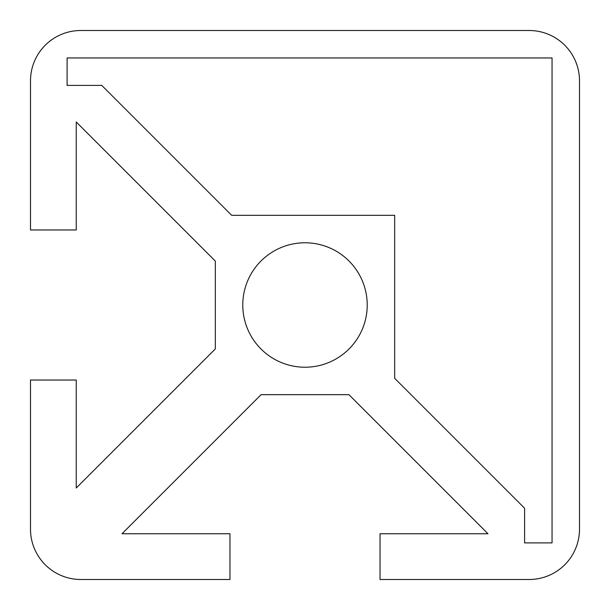 <?xml version="1.0" encoding="UTF-8"?>
<svg xmlns="http://www.w3.org/2000/svg" width="610" height="610" viewBox="0 0 610 610"><rect width="100%" height="100%" fill="white"/><g stroke="black" fill="none" stroke-linecap="round" stroke-linejoin="round"><path stroke-width="0.91" d="M242.78 305A62.22 62.22 0 0 1 305 242.78A62.22 62.22 0 0 1 367.22 305A62.22 62.22 0 0 1 305 367.22A62.22 62.22 0 0 1 242.78 305M80.825 579.5A50.325 50.325 0 0 1 30.5 529.175L30.5 380.03L76.25 380.03L76.25 488L215.33 348.92L215.33 261.08L76.25 122L76.25 229.97L30.5 229.97L30.5 80.825A50.325 50.325 0 0 1 80.825 30.5L529.175 30.5A50.325 50.325 0 0 1 579.5 80.825L579.5 529.175A50.325 50.325 0 0 1 529.175 579.5L380.03 579.5L380.03 533.75L488 533.75L348.92 394.67L261.08 394.67L122 533.75L229.97 533.75L229.97 579.5L80.825 579.5M394.67 215.33L231.693 215.33L101.763 85.4L67.1 85.4L67.1 57.95L552.05 57.95L552.05 542.9L524.6 542.9L524.6 508.237L394.67 378.307L394.67 215.33"/></g></svg>
